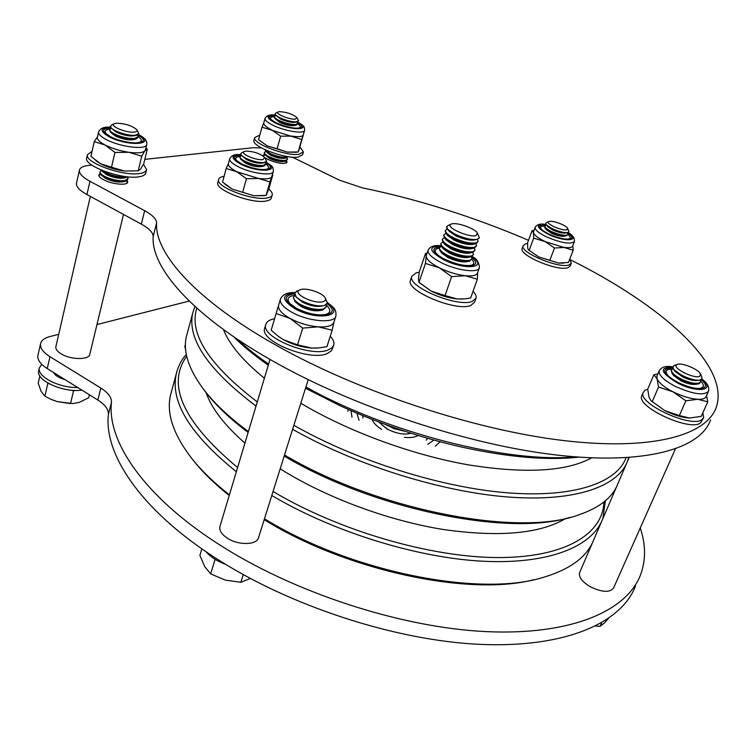 <?xml version="1.0" encoding="UTF-8"?>
<svg xmlns="http://www.w3.org/2000/svg" width="756" height="756" viewBox="0 0 756 756"><rect width="100%" height="100%" fill="white"/><g stroke="black" fill="none" stroke-linecap="round" stroke-linejoin="round"><path stroke-width="1.13" d="M229.219 495.511C214.732 483.982 202.901 472.443 193.725 460.905L192.241 459.043M171.584 391.258L170.469 395.379C166.301 413.57 173.417 434.605 191.807 458.505C201.446 470.629 213.986 482.744 229.418 494.849M196.825 308.136C188.679 333.547 208.836 364.808 257.276 401.918M256.038 406.076C208.278 369.967 187.157 339.047 192.667 313.324L194.916 306.407M186.713 356.227C166.178 384.823 183.141 421.933 237.601 467.558M236.344 471.735C190.172 434.511 170.147 401.918 176.261 373.965C177.906 366.66 181.26 360.13 186.316 354.384M268.285 365.205C254.536 355.556 242.931 346.031 233.481 336.609M236.666 338.773C245.672 347.155 256.322 355.594 268.616 364.099M248.138 432.423C229.181 418.181 214.6 404.167 204.366 390.389L202.495 387.866C213.126 402.192 228.425 416.764 248.393 431.572M187.337 333.027L186.307 336.836C183.037 351.417 188.433 368.427 202.495 387.866M384.813 424.239L394.037 428.643L405.103 431.326M533.916 579.682C469.381 596.701 346.059 570.619 264.203 519.665M570.005 517.369C508.769 536.722 373.833 509.553 284.19 456.057M273.058 491.476C338.83 530.731 430.533 557.427 497.92 557.559C565.488 557.711 603.023 533.774 603.921 501.993M264.477 518.777C350.387 571.867 479.691 597.42 543.129 577.423C570.884 569.145 587.875 556.265 594.103 538.773M605.386 500.793L602.882 518.37C593.025 546.021 550.17 564.382 483.972 561.283C417.888 558.136 333.576 532.13 271.801 495.492M305.906 386.968C388.253 433.103 507.663 463.239 575.203 456.86M579.087 457.153C547.533 460.584 508.75 457.304 462.748 447.306C420.827 437.818 380.098 424.031 340.569 405.953L305.5 388.263M293.857 425.297C356.463 460.924 441.551 487.677 507.89 492.855C574.343 497.996 616.868 482.678 626.053 457.739M284.521 455.008C378.18 510.527 518.701 537.157 578.208 515.044C599.914 507.701 613.21 497.023 618.106 482.999M628.661 457.569L627.745 460.584C618.88 486.051 576.365 501.965 509.346 497.108C442.449 492.213 356.218 465.365 292.6 429.304M362.861 418.068L362.823 415.658M427.688 438.319L426.157 440.181M264.817 157.56L268.049 159.525C277.868 163.542 284.209 164.421 287.063 162.171L286.524 160.754M100.028 173.521L98.838 174.891C98.696 176.309 100.217 177.896 103.421 179.644C111.746 184.322 127.651 185.853 127.736 182.064L127.244 180.448M710.564 419.92C700.557 448.535 646.38 465.148 557.446 455.121C468.729 445.123 353.298 406.955 272.018 360.584C191.589 315.072 150.86 267.303 153.184 236.505C153.109 232.602 149.159 228.473 141.334 224.135L86.931 194.557C79.597 190.465 76.11 186.751 76.46 183.415L76.554 183.028M570.175 259.677C659.61 304.158 730.57 364.855 716.301 407.238C706.605 435.21 652.551 451.077 563.371 440.531C474.409 430.003 358.372 391.617 276.554 345.483C195.596 300.189 154.47 253.043 156.605 222.916C156.501 219.089 152.523 215.016 144.651 210.697L89.955 181.289C82.584 177.225 79.068 173.559 79.399 170.298C79.956 167.681 83.094 166.055 88.802 165.394L91.816 165.073M264.496 154.167L263.258 155.188L263.542 156.256M144.831 159.365L253.014 147.732L261.406 147.902M292.392 157.172L339.368 180.145L362.237 187.828C418.408 199.414 473.832 216.915 528.501 240.304M635.484 586.023C621.734 622.49 566.187 648.053 480.608 644.386C395.227 640.719 287.563 605.405 213.135 556.473C139.501 508.505 103.761 453.335 108.41 414.364C108.647 409.459 105.131 404.687 97.864 400.056L47.25 368.569C40.437 364.175 37.318 359.856 37.895 355.603L38.008 355.093M640.247 527.99C645.832 544.509 645.945 560.083 640.597 574.702C627.093 610.668 571.621 635.664 485.806 631.591C400.189 627.527 291.996 592.024 217.114 543.233C143.026 495.407 106.965 440.691 111.463 402.239C111.68 397.41 108.136 392.676 100.831 388.055L49.962 356.69C43.111 352.315 39.964 348.034 40.531 343.838C41.259 340.436 44.434 337.989 50.038 336.514L58.722 334.303M96.966 324.56L189.227 301.058M184.861 346.409L185.645 349.735M579.739 572.349L579.559 572.755C578.614 577.008 582.007 581.562 589.727 586.41C601.795 592.411 609.761 592.912 613.607 587.913L675.382 448.969M220.053 526.072L219.892 526.611C219.183 530.476 221.612 534.303 227.187 538.074C238.32 545.643 257.295 545.142 258.609 537.44L308.202 379.663M55.906 346.598L55.84 346.872C55.538 349.111 57.22 351.389 60.886 353.714C70.431 359.932 89.378 360.149 89.841 354.177L123.483 214.43M64.959 379.578C58.873 377.896 55.103 375.543 53.638 372.538M77.717 387.516C59.393 388.093 36.912 376.592 39.331 368.04L41.684 364.25M81.875 390.105C63.693 392.959 35.816 380.514 38.679 370.941L38.773 370.487M225.666 564.382C217.133 561.254 210.641 557.068 206.18 551.833M86.723 157.758L86.647 158.089C83.888 165.885 121.64 179.626 138.376 176.885C142.884 176.29 145.35 174.957 145.776 172.907L146.494 169.968M92.071 151.276L87.394 154.772C84.653 162.512 122.444 176.271 139.18 173.578C143.687 172.992 146.154 171.678 146.579 169.637L143.489 164.232M253.978 140.181L253.921 140.399C251.332 146.324 285.532 159.289 298.138 157.125L302.598 154.753L303.345 152.183M259.799 135.135L254.696 137.573C252.117 143.46 286.354 156.435 298.96 154.309L303.411 151.956L300.009 147.061M217.851 182.338L217.775 182.64C214.808 189.973 251.909 204.129 266.14 201.02C269.259 200.472 271.007 199.414 271.385 197.836L272.16 195.124M224.107 176.346C220.809 176.857 218.975 177.934 218.588 179.578C215.64 186.874 252.778 201.02 267 197.968C270.128 197.429 271.876 196.38 272.245 194.812C272.547 193.177 271.385 191.277 268.758 189.104M522.245 248.214L522.141 248.469C518.559 255.292 558.665 272.009 568.228 267.586L570.279 265.819L571.234 263.343M527.537 243.46L525.543 243.838L523.161 245.719C519.589 252.485 559.733 269.202 569.296 264.827L571.338 263.079L569.759 259.176M642.014 395.218L641.787 395.738C635.768 406.841 690.965 432.281 700.755 422.67L703.392 418.059M657.843 373.918L653.864 374.759L647.694 389.208L645.01 390.266L643.186 392.459C637.195 403.487 692.468 428.917 702.239 419.372L703.628 417.539L702.844 412.823M264.817 327.811L264.619 328.501C259.724 341.107 309.355 361.349 326.885 353.742L331.506 350.784L333.576 345.577M274.579 318.701L272.368 319.24C268.55 320.393 266.339 322.236 265.715 324.759C260.848 337.289 310.546 357.541 328.066 350.009L331.95 347.845L333.802 344.878C334.369 342.298 333.188 339.406 330.259 336.231M274.381 116.717C270.856 116.811 269.75 117.747 271.054 119.533L276.233 122.888C286.656 127.15 294.32 128.822 299.225 127.915C301.011 127.112 300.501 125.732 297.703 123.767M263.806 122.859L263.759 123.03C263.579 124.882 266.263 127.178 271.791 129.919L280.656 136.184L277.102 148.752L267.312 145.927L258.543 139.68L262.001 127.169L301.748 139.529L298.147 151.956L287.185 152.088L277.102 148.752M263.816 122.812L262.001 127.169M280.656 136.184L291.75 136.127C298.525 137.119 302.381 136.732 303.307 134.984L298.743 150.737L298.204 151.956L296.182 152.296L287.185 152.088L267.312 145.927L259.024 140.115M301.748 139.529L304.621 130.438M544.783 226.025C541.107 225.978 539.916 226.961 541.211 228.974C542.402 229.729 539.548 229.011 548.988 234.124C558.24 238.027 564.874 239.624 568.881 238.905C570.931 238.159 570.591 236.675 567.869 234.445M533.566 231.629L533.481 232.716C534.284 235.182 538.017 238.055 544.698 241.325L554.488 248.006L549.829 260.291L538.83 256.993L528.482 249.905L527.735 248.233L527.565 242.846L532.026 230.769L533.481 232.716L533.698 238.093L529.153 250.34M533.991 230.457L532.026 230.769M533.698 238.093L573.171 250.293L568.493 262.455L558.561 263.069L549.829 260.291M554.488 248.006L564.524 247.448C569.372 247.996 572.094 247.486 572.689 245.917L574.324 241.674M573.171 250.293L572.831 245.549M528.482 249.905L538.83 256.993L558.561 263.069L563.494 263.154M294.717 295.35C287.913 296.286 286.335 299.036 289.973 303.6L290.087 303.723M278.69 304.933L278.529 305.471C277.991 309.421 281.827 313.74 290.049 318.437L302.702 328.104L297.552 344.84L283.604 339.765L277.811 335.947L271.177 330.155L276.129 313.494L290.049 318.437C299.017 323.152 308.42 325.959 318.257 326.847L332.167 330.211L326.932 346.711L318.626 347.977L311.633 348.072L297.552 344.84M278.605 305.197L276.129 313.494M302.702 328.104L318.257 326.847C327.518 327.348 332.763 325.713 333.991 321.962L332.167 330.211M278.652 336.581L283.604 339.765C292.487 344.509 301.824 347.278 311.633 348.072L316.291 348.119M324.626 314.713L326.11 314.354C331.024 312.53 331.034 309.421 326.157 305.055M109.828 129.191C105.282 129.682 104.063 131.194 106.171 133.727L106.237 133.793M97.401 137.195L97.344 137.45C97.146 139.624 99.707 142.137 105.037 144.982L114.959 152.447L111.51 167.227L100.699 163.816L90.918 156.369L94.254 141.655L105.037 144.982C112.068 148.488 120.024 150.926 128.917 152.296L141.75 156.209L138.216 170.809L124.456 171.054L111.51 167.227M97.496 136.779L94.254 141.655M114.959 152.447L128.917 152.296C137.564 153.402 142.941 152.863 145.039 150.69L147.288 149.272L143.791 163.627L140.55 169.183L138.216 170.809M141.75 156.209L145.483 149.716L146.711 144.67M147.288 149.272L145.908 147.987M95.795 160.641L100.699 163.816C107.683 167.35 115.592 169.769 124.456 171.054L138.291 170.809M138.991 142.515L139.662 142.298C142.289 141.07 141.788 139.18 138.15 136.619M240.087 156.492C235.948 156.813 234.776 158.136 236.562 160.452L241.759 163.976C252.702 168.626 261.122 170.365 267 169.183C269.391 168.144 268.985 166.424 265.772 164.014M228.435 163.551L228.369 163.787C228.132 166.018 230.939 168.654 236.798 171.706L246.428 178.718L242.676 192.336L232.073 189.057L222.566 182.064L226.214 168.503L269.93 181.941L266.121 195.398L253.94 195.738L242.676 192.336M228.463 163.447L226.214 168.503M246.428 178.718L258.769 178.454C266.329 179.389 270.705 178.766 271.905 176.592L272.803 175.033L269.041 188.282L266.121 195.398M269.93 181.941L273.332 171.603M225.108 184.341L232.073 189.057L253.94 195.738L264.373 195.643M672.008 369.117C666.499 369.117 664.893 370.931 667.189 374.551C668.947 376.034 666.546 375.912 678.359 382.63C688.073 387.1 695.454 388.981 700.519 388.253C704.29 387.252 704.337 384.88 700.661 381.137M657.03 375.808L657.04 378.794C658.882 382.895 664.212 387.242 673.029 391.835L685.862 400.822L679.36 415.573L664.845 410.631L651.048 400.737L649.073 397.391L647.694 389.208M653.864 374.759L657.04 378.794L658.533 387.006L652.22 401.701M658.533 387.006L673.029 391.835C682.12 396.286 690.379 398.771 697.788 399.291L707.767 401.833L701.237 416.405L689.463 418.011L679.36 415.573M685.862 400.822L697.788 399.291C702.551 399.47 705.339 398.535 706.142 396.503L708.344 391.58M707.767 401.833L706.567 395.549M651.152 400.841L664.845 410.631C673.861 415.101 682.063 417.567 689.463 418.011L690.058 418.021M699.527 388.395L700.519 388.253M297.023 117.662L295.36 119.136C289.614 119.835 274.541 113.598 278.047 111.992L279.54 111.633C287.082 112.171 292.903 114.175 297.023 117.662L298.563 120.771L296.399 121.782C290.332 122.548 274.041 116.415 275.193 113.806L275.874 113.107M298.535 120.865L296.38 121.867C291.646 121.943 286.165 120.61 279.947 117.889L275.656 115.073L275.193 113.797M297.288 121.735L295.473 122.245C291.882 122.822 286.959 121.782 280.731 119.136L275.656 115.073M296.9 121.848L297.779 123.502L295.615 124.523C290.88 124.608 285.409 123.285 279.2 120.554C275.921 118.947 274.334 117.605 274.428 116.537L275.675 115.649M297.751 123.597L296.683 124.938L295.426 125.175C290.701 125.26 285.229 123.937 279.021 121.215L274.74 118.408L274.267 117.095M296.314 125.042L294.519 125.553C290.909 126.129 286.004 125.09 279.796 122.444L274.74 118.408M288.027 156.662L286.259 157.229C281.525 157.456 276.101 156.19 269.968 153.44L265.365 149.877M288.253 156.69L286.07 157.862C281.345 158.099 275.912 156.832 269.779 154.082L265.725 151.351L265.11 149.896M286.732 157.749L285.031 158.212C281.326 158.836 276.507 157.843 270.572 155.245L265.725 151.351M286.826 157.73L287.516 159.289L285.333 160.461C280.599 160.707 275.175 159.44 269.051 156.69C265.819 155.046 264.269 153.648 264.392 152.485L265.517 151.531M287.478 159.393L285.144 161.094C280.419 161.34 274.995 160.083 268.871 157.333L264.836 154.611L264.241 153.014M285.777 160.99L284.086 161.444C280.372 162.067 275.562 161.085 269.656 158.495L264.836 154.611M263.504 156.19L264.893 154.668M285.929 160.952L286.307 162.994M136.798 129.701C137.62 131.062 136.713 131.875 134.077 132.139C126.252 133.037 109.44 126.054 113.976 123.814L116.509 123.19C125.383 123.549 132.139 125.723 136.798 129.701L138.906 133.566L135.305 135.267C127.225 136.222 109.261 129.692 110.489 126.252L111.576 125.099M138.877 133.689L137.46 134.946L135.277 135.362C128.832 135.513 122.094 133.973 115.063 130.722L111.387 128.236L110.499 126.224M136.864 135.116L134.974 135.674C129.928 136.6 123.71 135.428 116.311 132.168L111.453 128.303M137.346 134.984L138.14 136.76L134.54 138.48C128.095 138.65 121.357 137.119 114.336 133.869C111.17 132.196 109.639 130.731 109.752 129.474L111.179 128.17M138.102 136.912L136.496 138.83L134.351 139.246C127.906 139.425 121.177 137.885 114.156 134.634L110.508 132.168L109.601 130.089M135.9 139.009L134.02 139.558C128.974 140.484 122.765 139.321 115.403 136.071L110.574 132.234M126.507 176.687L125.373 176.876C118.957 177.244 112.285 175.789 105.358 172.5L102.372 170.525M127.915 176.838L125.194 177.632C118.786 178 112.115 176.545 105.188 173.256L101.049 169.977M126.346 177.424L124.627 177.915C119.476 178.879 113.409 177.783 106.435 174.598L101.956 171.064M127.537 177.036L128.095 178.699L124.475 180.665C118.059 181.062 111.397 179.607 104.479 176.318C101.361 174.617 99.877 173.077 100.019 171.716L101.295 170.336M128.057 178.86L126.082 181.034L124.296 181.412C117.879 181.809 111.217 180.363 104.3 177.065L101.02 174.816L99.877 172.302M125.401 181.223L123.701 181.695C118.541 182.678 112.493 181.572 105.556 178.397L101.115 174.901M99.244 176.375L99.14 175.505L100.397 174.126M126.658 180.797L127.197 182.461L126.677 183.339M47.505 382.857L49.32 383.868M71.121 390.162L73.549 390.871L75.033 390.408M51.88 399.716L57.305 401.644L70.384 403.572M89.406 394.793L88.679 397.769L79.257 402.381L72.793 403.562L57.305 401.644L50.331 399.026L44.887 396.201L41.126 391.4L38.216 383.216L39.851 375.987M73.549 390.871L70.525 403.572M47.808 383.434L44.887 396.201M325.071 297.694L327.452 303.043L324.645 305.348C316.178 308.457 292.515 298.885 294.689 293.262L297.023 291.098M327.395 303.26L324.286 305.547C317.718 306.643 310.14 305.103 301.55 300.926L296.38 297.231L294.708 293.167M300.671 289.548C306.709 287.601 322.377 292.799 325.033 297.637C326.148 299.518 325.534 300.85 323.181 301.606C314.505 304.659 291.703 293.422 299.489 290.002L300.671 289.548M323.01 305.802L321.536 306.095C316.055 307.012 309.752 305.726 302.598 302.249L296.503 297.354M326.072 304.829L326.318 306.671L323.502 308.996C316.991 310.272 309.308 308.769 300.463 304.488C295.577 301.729 293.281 299.206 293.583 296.91L294.916 295.218M326.223 306.993L322.84 309.979C316.273 311.066 308.731 309.525 300.198 305.358L295.086 301.71L293.413 297.467M321.555 310.225L320.109 310.508C314.628 311.415 308.344 310.14 301.247 306.671L295.218 301.833M214.704 559.1L215.923 559.856M250.359 578.482L240.833 582.3L225.165 580.069L210.678 573.898L204.649 566.527L199.896 555.414L201.843 548.837M243.243 574.607L240.833 582.3M214.997 559.591L210.678 573.898M264.808 157.531L262.899 159.601C256.265 160.688 239.728 153.6 244.094 151.569L245.757 151.106C253.893 151.398 260.234 153.544 264.808 157.531L266.584 161.132L264.042 162.502C257.182 163.665 239.51 156.964 240.833 153.714L241.816 152.721M266.556 161.245L264.014 162.597C258.656 162.871 252.599 161.482 245.832 158.41L241.542 155.509L240.805 153.808M264.742 162.474L262.937 162.965C258.732 163.693 253.336 162.606 246.749 159.705L241.533 155.49M265.054 162.389L265.753 164.08L263.211 165.469C257.853 165.762 251.795 164.373 245.038 161.302C241.561 159.516 239.888 157.976 240.021 156.681L241.334 155.556M265.715 164.213L264.231 165.914L263.012 166.178C257.654 166.471 251.606 165.082 244.85 162.011L240.588 159.129L239.869 157.257M263.712 166.055L261.916 166.537C257.701 167.274 252.315 166.188 245.766 163.296L240.588 159.129M567.633 228.388L568.937 231.629L567.945 232.404C563.352 234.218 544.216 226.346 545.794 223.322L546.645 222.585M568.899 231.723L567.803 232.517C564.193 233.028 559.071 231.827 552.438 228.936L546.229 224.778L545.766 223.407M549.291 221.48C552.759 220.242 566.424 225.354 567.605 228.34L566.896 229.729C562.445 231.383 544.585 223.322 548.894 221.631L549.291 221.48M567.397 232.602L565.573 232.99C562.558 233.415 558.287 232.413 552.768 230.004L547.58 226.535L546.229 224.778M567.255 232.64L567.926 234.294L566.924 235.088C563.362 235.674 558.202 234.492 551.464 231.544C546.881 229.295 544.66 227.443 544.793 225.997L546.295 225.09M567.879 234.417L566.556 235.759C562.927 236.269 557.815 235.078 551.218 232.186L545.029 228.038L544.603 226.516M566.14 235.844L564.326 236.222C561.302 236.647 557.04 235.655 551.549 233.245L546.39 229.786L545.029 228.038M700.415 373.993L701.748 376.809L701.993 378.595L701.303 379.455C696.616 383.547 670.213 371.631 672.859 366.66L674.654 365.318M701.927 378.765L699.593 380.155C695.189 380.599 689.491 379.162 682.479 375.855L673.719 369.552L672.887 366.594M676.875 364.638L677.263 364.439C681.468 362.256 698.44 369.174 700.358 373.88L699.98 376.082C695.407 379.824 670.922 367.633 676.875 364.638M698.733 380.249L696.862 380.466C693.195 380.835 688.442 379.644 682.611 376.894L675.306 371.631L673.719 369.552M700.321 379.985L700.576 381.808L699.886 382.668C696.144 384.246 689.888 383.018 681.109 378.992C674.361 375.43 671.148 372.387 671.47 369.873L673.086 368.569M700.472 382.045L699.546 383.434L697.826 384.057C693.413 384.492 687.733 383.065 680.778 379.767L672.065 373.473L671.243 370.402M696.956 384.152L695.114 384.36C691.438 384.728 686.703 383.538 680.91 380.788L673.643 375.543L672.065 373.473M608.391 618.569L604.46 622.944L600.047 626.346L595.567 626.062M601.615 622.821L600.047 626.346M410.584 279.956L410.423 280.429C405.575 290.833 456.426 312.001 470.875 305.433L474.588 302.145L475.874 298.592M419.23 272.236L416.197 272.831L411.793 276.365C406.964 286.685 457.9 307.853 472.33 301.37L476.044 298.119C476.545 296.163 475.543 293.867 473.067 291.221M439.359 248.176C435.201 248.724 434.152 250.425 436.212 253.288C437.526 254.999 440.37 256.983 444.736 259.251C456.378 264.402 465.29 266.395 471.479 265.224C474.447 264.184 474.541 262.238 471.744 259.384M426.441 255.15L426.242 256.152C426.516 259.535 430.854 263.409 439.245 267.775L451.653 276.62L445.019 295.587L431.203 291.098L419.013 282.29L418.418 279.2L419.287 271.895L425.562 253.364L426.242 256.152L425.43 263.419L419.013 282.29M427.14 253.09L425.562 253.364M425.43 263.419L439.245 267.775C448.034 272.047 456.737 274.702 465.365 275.742L477.348 279.248L470.648 297.959L464.94 298.856L457.153 298.96L445.019 295.587M451.653 276.62L465.365 275.742C472.576 276.384 476.639 275.42 477.556 272.85L479.257 268.068M477.348 279.248L477.679 272.5M462.965 299.026L457.153 298.96C448.563 298.025 439.907 295.398 431.203 291.098L419.58 282.82M470.61 265.441L471.479 265.224M477.442 233.207L479.37 237.819L477.49 239.255C470.223 241.797 444.537 231.345 446.692 226.762L448.138 225.458M479.323 237.97L477.461 239.321C471.848 240.172 464.382 238.509 455.065 234.341L447.543 229.172L446.711 226.696M476.053 235.589C468.89 237.96 444.594 226.876 450.992 224.192L451.899 223.87C457.399 222.198 475.458 228.747 477.395 233.131L476.053 235.589M476.734 239.482L474.541 239.954C469.835 240.691 463.57 239.302 455.745 235.796L449.423 231.459L447.543 229.172M477.452 239.331L478.094 241.419L476.214 242.865C470.601 243.744 463.135 242.09 453.836 237.913C448.024 234.946 445.227 232.442 445.454 230.372L447.344 228.926M478.019 241.636L475.911 243.697C470.289 244.575 462.833 242.922 453.543 238.745L446.068 233.604L445.246 230.996M475.137 243.867L472.963 244.33C468.238 245.067 461.992 243.687 454.224 240.191L447.949 235.863L446.068 233.604M475.94 243.687L476.563 245.766L474.673 247.231C469.051 248.129 461.604 246.484 452.315 242.307C446.512 239.34 443.725 236.817 443.961 234.738L445.813 233.273M476.488 245.983L474.324 248.072C468.682 248.941 461.245 247.297 452.022 243.139L444.594 238.017L443.753 235.352M473.539 248.242L471.385 248.696C466.65 249.433 460.423 248.053 452.702 244.566L446.475 240.266L444.594 238.017M474.437 248.044L475.023 250.104L473.133 251.587C467.51 252.504 460.064 250.879 450.793 246.692C445.01 243.715 442.232 241.183 442.477 239.085L444.292 237.611M474.948 250.321L472.736 252.438C467.085 253.307 459.676 251.672 450.51 247.524L443.129 242.421L442.269 239.69M471.942 252.608L469.816 253.052C465.063 253.789 458.854 252.41 451.19 248.941L445 244.651L443.129 242.421M472.935 252.381L473.502 254.422L471.602 255.925C465.979 256.87 458.542 255.254 449.281 251.068C443.507 248.091 440.739 245.539 440.984 243.423L442.77 241.939M473.417 254.64L471.158 256.785C465.488 257.664 458.098 256.029 448.998 251.89L441.674 246.806L440.786 244.027M470.355 256.955L468.248 257.39C463.485 258.127 457.295 256.756 449.678 253.298L443.536 249.026L441.674 246.806M471.442 256.709L471.971 258.732L470.071 260.253C464.449 261.226 457.011 259.62 447.779 255.424C442.005 252.438 439.255 249.877 439.51 247.741L441.258 246.258M471.895 258.949L469.58 261.132C463.891 262.001 456.529 260.376 447.486 256.256L440.219 251.19L439.302 248.346M468.767 261.292L466.688 261.727C461.907 262.455 455.736 261.094 448.176 257.645L442.08 253.392L440.219 251.19M223.398 329.484C229.351 344.556 243.016 360.801 264.383 378.217M300.793 403.222L305.651 406.076C352.504 433.112 414.345 455.452 469.145 464.997C525.874 473.88 566.679 471.508 591.551 457.871M206.038 392.581C211.642 408.476 224.608 425.326 244.935 443.101M280.174 468.833L284.889 471.735C330.183 499.158 390.247 521.064 444.008 529.606C499.697 537.412 540.294 533.689 565.79 518.455M381.572 429.323C376.394 426.006 373.256 422.698 372.15 419.419M411.028 433.254C404.271 435.116 396.153 433.623 386.656 428.765L378.983 422.056M418.03 435.437C415.12 437.327 410.612 437.96 404.488 437.337M359.072 420.289L356.898 413.182M352.012 417.199L350.982 410.631M440.115 441.769L435.22 446.276M433.878 440.068L427.754 444.292M153.184 236.505L156.605 222.916M141.334 224.135L144.651 210.697M86.931 194.557L89.955 181.289M108.41 414.364L111.463 402.239M97.864 400.056L100.831 388.055M47.25 368.569L49.962 356.69M297.165 121.773C305.216 126.573 302.173 125.307 303.449 126.167C303.94 125.921 304.356 127.291 304.677 130.268C304.555 134.256 285.021 131.261 273.077 125.316C267.539 122.576 264.855 120.298 265.016 118.465L265.063 118.305M275.978 115.451C265.762 114.997 265.479 117.482 275.127 122.888C292.355 131.393 313.797 130.079 297.004 121.811M297.448 122.5C310.99 129.824 290.975 130.325 275.864 122.831C267.322 118.144 267.114 115.791 275.26 115.781M567.822 232.517C572.424 234.729 574.617 237.715 574.399 241.476C570.714 244.632 561.377 243.082 546.38 236.817C538.631 232.99 534.879 229.843 535.135 227.376L535.21 227.178M546.201 224.74C535.153 224.163 535.834 227.339 548.232 234.266C565.261 242.581 581.855 240.88 567.643 232.555M567.501 232.971C579.616 240.455 564.061 241.599 548.752 234.114C537.525 227.915 536.618 224.919 546.03 225.146M327.509 302.617C332.602 306.577 334.955 308.788 334.577 309.261C335.692 310.319 336.127 312.549 335.9 315.942C335.059 323.757 308.476 321.725 291.91 312.285C283.67 307.597 279.805 303.307 280.344 299.395L280.504 298.856M294.793 292.931C281.232 294.481 281.232 299.716 294.793 308.637C317.633 321.565 347.117 315.876 327.461 303.014M327.15 303.817C343.649 315.526 316.273 319.949 295.813 308.335C283.585 300.425 283.179 295.577 294.604 293.763M138.348 134.483C144.604 137.601 147.411 140.909 146.777 144.415C146.815 150.208 120.308 147.155 106.284 139.558C100.945 136.723 98.374 134.228 98.573 132.073L98.62 131.827M110.716 127.386C99.934 127.811 99.329 130.901 108.883 136.675C128.52 147.136 158.184 144.632 138.178 134.606M137.592 134.899C155.415 144.141 127.83 146.154 109.913 136.59C101.153 131.346 101.559 128.463 111.104 127.934M265.932 162.02C273.748 167.076 270.62 165.555 272.084 166.689C272.689 166.556 273.124 168.115 273.398 171.366C273.19 176.346 251.209 173.53 238.159 166.707C232.29 163.674 229.474 161.047 229.701 158.845L229.767 158.609M241.06 154.867C230.589 155.046 230.382 158.099 240.446 164.014C258.75 173.493 283.094 171.347 265.772 162.115M265.195 162.351C280.684 170.847 258.023 172.595 241.287 163.91C232.054 158.514 232.101 155.67 241.429 155.386M701.785 379.039C707.257 382.876 709.506 386.921 708.523 391.173C704.101 395.879 693.054 394.292 675.392 386.42C663.966 380.344 658.552 375.156 659.137 370.875L659.317 370.478M672.736 367.132C658.731 367.274 660.338 372.576 677.574 383.046C697.939 393.63 716.49 390.313 701.625 379.238M701.086 379.663C713.862 389.69 696.531 392.279 678.094 382.697C662.388 373.256 660.621 368.295 672.793 367.813M471.971 256.501C476.601 258.391 479.068 262.134 479.389 267.719C478.642 273.426 456.558 270.563 441.041 262.549C431.969 257.815 427.65 253.742 428.076 250.349L428.189 249.99M441.088 245.993C427.962 246.38 428.699 250.897 443.309 259.535C465.091 270.799 489.406 267.841 471.744 256.596M471.98 257.872C484.766 267.369 462.71 268.749 444.358 259.232C431.931 252.088 430.514 247.959 440.115 246.853M186.307 336.836L192.667 313.324M170.469 395.379L176.261 373.965M380.296 422.547C380.542 423.795 382.838 425.855 387.195 428.718M348.11 410.432L347.807 411.33M76.46 183.415L79.399 170.298M37.895 355.603L40.531 343.838M185.437 344.292L184.795 346.645M629.143 457.541L579.559 572.755M270.015 359.45L219.892 526.611M90.323 196.409L55.84 346.872M39.331 368.04L38.679 370.941M86.647 158.089L87.394 154.772M253.921 140.399L254.696 137.573M217.775 182.64L218.588 179.578M522.141 248.469L523.161 245.719M641.787 395.738L643.186 392.459M264.619 328.501L265.715 324.759M263.759 123.03L265.016 118.465C266.783 115.262 270.402 114.213 275.874 115.328M533.49 231.827L535.135 227.376C537.147 224.249 540.805 223.322 546.097 224.598M278.529 305.471L280.344 299.395C282.29 294.566 287.167 292.288 294.972 292.572M326.11 314.354C318.163 315.951 308.297 313.957 296.513 308.363L289.973 303.6M335.73 316.48L333.991 321.962M97.344 137.45L98.573 132.073C100.198 128.208 104.215 126.583 110.612 127.197M139.662 142.298C136.316 144.254 118.985 141.41 110.556 136.704L106.171 133.727M228.369 163.787L229.701 158.845C231.364 155.311 235.116 153.931 240.966 154.696M656.86 376.214L659.137 370.875C661.377 366.953 665.923 365.63 672.783 366.887M276.063 115.545L275.326 115.753M264.392 152.485L264.213 153.128M274.428 116.537L274.239 117.189M278.047 111.992L275.656 113.22M127.15 182.621L127.036 183.103M99.14 175.505L99.027 175.987M100.019 171.716L99.839 172.462M109.752 129.474L109.573 130.24M113.976 123.814L111.227 125.279M293.583 296.91L293.328 297.779M299.489 290.002L296.276 291.429M240.021 156.681L239.832 157.39M244.094 151.569L241.514 152.873M546.446 225.061L545.898 225.175M544.793 225.997L544.556 226.639M548.894 221.631L546.38 222.699M677.263 364.439L674.106 365.498M671.47 369.873L671.139 370.638M410.423 280.429L411.793 276.365M426.318 255.509L428.076 250.349C429.833 246.503 434.133 244.972 440.965 245.776M450.992 224.192L447.665 225.666M445.454 230.372L445.171 231.204M443.961 234.738L443.677 235.56M442.477 239.085L442.194 239.907M440.984 243.423L440.71 244.245M439.51 247.741L439.227 248.563M379.71 422.33L379.521 422.878"/></g></svg>
